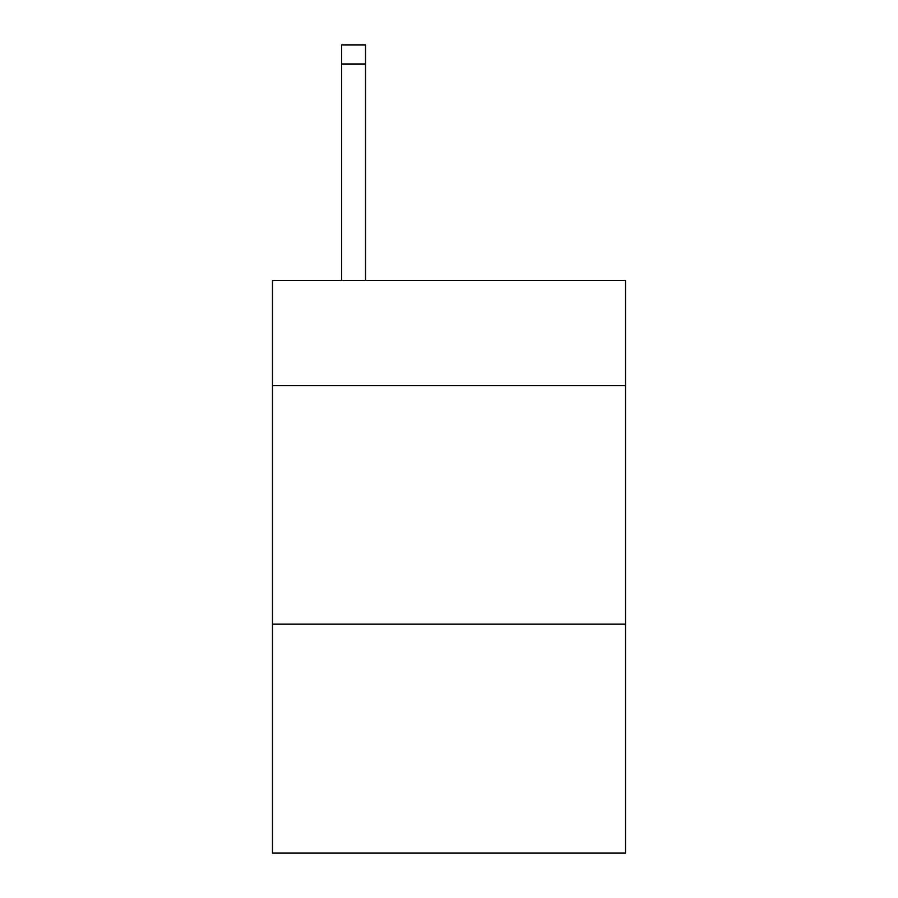 <?xml version="1.0" encoding="UTF-8"?>
<svg xmlns="http://www.w3.org/2000/svg" width="898" height="898" viewBox="0 0 898 898"><rect width="100%" height="100%" fill="white"/><g stroke="black" fill="none" stroke-linecap="round" stroke-linejoin="round"><path stroke-width="1.35" d="M625.524 385.545L625.524 280.58L272.476 280.58L272.476 385.545L625.524 385.545L625.524 853.1L272.476 853.1L272.476 385.545M625.524 624.099L272.476 624.099M365.508 280.58L365.508 63.983L341.655 63.983L341.655 44.9L365.508 44.9L365.508 63.983M341.655 280.58L341.655 63.983"/></g></svg>
